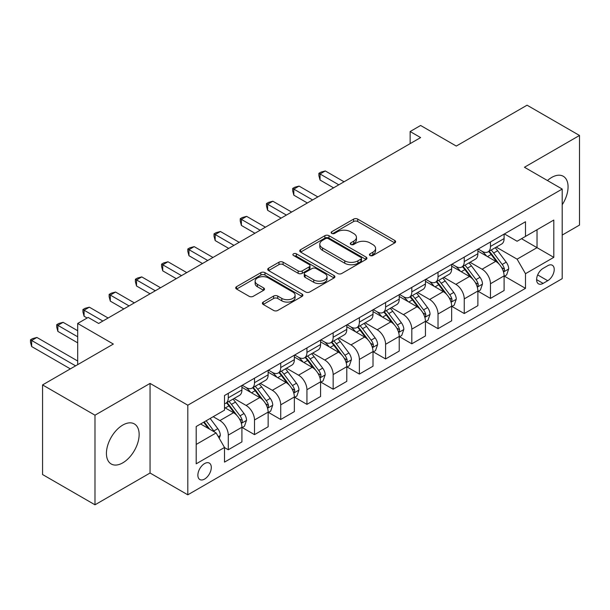 <?xml version="1.0" encoding="UTF-8"?>
<svg xmlns="http://www.w3.org/2000/svg" width="610" height="610" viewBox="0 0 610 610"><rect width="100%" height="100%" fill="white"/><g stroke="black" fill="none" stroke-linecap="round" stroke-linejoin="round"><path stroke-width="0.91" d="M370.026 255.506A2.036 1.174 0 0 0 372.908 255.506L394.784 242.879A2.913 1.677 0 0 0 395.638 241.69A2.913 1.677 0 0 0 394.784 240.5L357.727 219.104A2.913 1.677 0 0 0 353.609 219.104L331.733 231.731A2.036 1.174 0 0 0 331.138 232.57A2.036 1.174 0 0 0 331.733 233.401A2.036 1.174 0 0 0 334.615 233.401L337.444 231.762A9.318 5.376 0 0 1 350.62 231.762L353.708 233.546A9.318 5.376 0 0 1 356.438 237.351A9.318 5.376 0 0 1 353.708 241.156L350.88 242.788A2.036 1.174 0 0 0 350.285 243.619A2.036 1.174 0 0 0 350.88 244.45A2.036 1.174 0 0 0 353.762 244.45L356.591 242.818A9.318 5.376 0 0 1 369.767 242.818L372.855 244.602A9.318 5.376 0 0 1 375.585 248.407A9.318 5.376 0 0 1 372.855 252.212L370.026 253.844A2.036 1.174 0 0 0 369.431 254.675A2.036 1.174 0 0 0 370.026 255.506L370.026 253.844M122.785 462.845A23.134 13.359 120 0 0 137.898 442.456A23.134 13.359 120 0 0 134.352 423.92A23.134 13.359 120 0 0 122.785 425.063A23.134 13.359 120 0 0 107.673 445.452A23.134 13.359 120 0 0 111.218 463.989A23.134 13.359 120 0 0 122.785 462.845M562.199 204.762A23.134 13.359 120 0 0 563.274 176.282A23.134 13.359 120 0 0 551.707 177.426A23.134 13.359 120 0 0 547.452 180.537M204.586 479.071A9.493 5.482 120 0 0 210.785 470.707A9.493 5.482 120 0 0 209.329 463.104A9.493 5.482 120 0 0 204.586 463.57A9.493 5.482 120 0 0 198.387 471.934A9.493 5.482 120 0 0 199.844 479.544A9.493 5.482 120 0 0 204.586 479.071M263.23 302.072A2.913 1.677 0 0 0 262.376 303.262A2.913 1.677 0 0 0 263.23 304.451L273.623 310.452A2.913 1.677 0 0 0 277.741 310.452L302.034 296.422A2.913 1.677 0 0 0 302.888 295.24A2.913 1.677 0 0 0 302.034 294.05L264.976 272.655A2.913 1.677 0 0 0 260.859 272.655L236.566 286.677A2.913 1.677 0 0 0 235.712 287.867A2.913 1.677 0 0 0 236.566 289.056L249.124 296.308A2.913 1.677 0 0 0 253.242 296.308L263.642 290.307A2.913 1.677 0 0 0 264.496 289.117A2.913 1.677 0 0 0 263.642 287.928L257.412 284.329A7.785 4.499 0 0 1 255.132 281.149A7.785 4.499 0 0 1 259.936 277.001A7.785 4.499 0 0 1 268.43 277.969L292.823 292.06A7.785 4.499 0 0 1 295.103 295.24A7.785 4.499 0 0 1 290.299 299.388A7.785 4.499 0 0 1 281.812 298.42L277.741 296.071A2.913 1.677 0 0 0 273.623 296.071L263.23 302.072L263.23 304.451M562.199 235.071L579.5 225.082L579.5 135.466L527.063 105.195L456.28 146.064L420.618 125.477L410.133 131.531L420.618 137.585L98.668 323.468L88.175 317.413L77.691 323.468L77.691 364.635M94.992 415.196L94.992 504.805L150.052 473.017L150.052 383.408L94.992 415.196L42.563 384.918L113.346 344.055L77.691 323.468M150.052 383.408L187.804 405.208L562.199 189.054L562.199 278.663L187.804 494.817L187.804 405.208M579.5 135.466L524.44 167.254L562.199 189.054M337.65 273.486A2.913 1.677 0 0 0 341.768 273.486L366.061 259.456A2.913 1.677 0 0 0 366.915 258.274A2.913 1.677 0 0 0 366.061 257.084L329.003 235.689A2.913 1.677 0 0 0 324.886 235.689L300.593 249.711A2.913 1.677 0 0 0 299.739 250.901A2.913 1.677 0 0 0 300.593 252.09L337.65 273.486M294.31 255.948A2.036 1.174 0 0 1 296.376 256.238L296.376 253.813L334.051 275.567A2.913 1.677 0 0 1 334.905 276.757A2.913 1.677 0 0 1 334.051 277.939L309.758 291.969A2.913 1.677 0 0 1 305.64 291.969L268.583 270.573L268.583 268.194A2.913 1.677 0 0 0 267.729 269.384A2.913 1.677 0 0 0 268.583 270.573M268.583 268.194L278.976 262.193A2.913 1.677 0 0 1 283.093 262.193L298.122 270.87A2.913 1.677 0 0 0 302.24 270.87L309.14 266.89A2.913 1.677 0 0 0 309.994 265.701A2.913 1.677 0 0 0 309.14 264.511L293.494 255.476A2.036 1.174 0 0 1 292.892 254.644A2.036 1.174 0 0 1 294.15 253.562A2.036 1.174 0 0 1 296.376 253.813M94.992 504.805L42.563 474.534L42.563 384.918M547.727 265.708L543.113 268.369A9.196 5.307 120 0 0 537.105 276.475A9.196 5.307 120 0 0 538.516 283.841A9.196 5.307 120 0 0 543.113 283.383L547.727 280.722A9.196 5.307 120 0 0 553.727 272.617A9.196 5.307 120 0 0 552.324 265.251A9.196 5.307 120 0 0 547.727 265.708M504.409 233.92L517.105 241.247L525.492 236.398L525.492 221.75L224.51 395.516L224.51 410.172L196.199 426.52L196.199 463.813L224.51 447.466L224.51 462.121L525.492 288.347L525.492 273.699L517.105 259.166L496.25 247.126M525.492 236.398L553.804 220.05L553.804 257.351L525.492 273.699M150.052 473.017L187.804 494.817M410.133 131.531L410.133 143.64M521.504 238.701L537.029 247.66L537.029 229.741L553.804 220.05M517.105 259.166L537.029 247.66L553.804 257.351M196.199 444.438L216.123 432.932L200.598 423.973M224.51 447.587L228.285 449.768L228.285 435.113A11.864 6.847 -120 0 0 219.897 420.587L213.187 416.706M228.285 449.768L241.918 441.899L241.918 427.244A11.864 6.847 -120 0 0 233.531 412.711L224.51 407.503M242.231 427.549L254.507 434.633L254.507 419.977A11.864 6.847 -120 0 0 246.112 405.444L234.072 398.49M254.507 434.633L268.141 426.764L268.141 412.108A11.864 6.847 -120 0 0 259.746 397.575L241.918 387.281M268.453 412.413L280.722 419.497L280.722 404.842A11.864 6.847 -120 0 0 272.334 390.308L260.287 383.354M280.722 419.497L294.356 411.62L294.356 396.973A11.864 6.847 -120 0 0 285.968 382.439L268.141 372.146M294.668 397.27L306.937 404.361L306.937 389.706A11.864 6.847 -120 0 0 298.549 375.173L286.502 368.219M306.937 404.361L320.57 396.485L320.57 381.837A11.864 6.847 -120 0 0 312.183 367.304L294.356 357.01M320.89 382.135L333.159 389.218L333.159 374.57A11.864 6.847 -120 0 0 324.772 360.037L312.724 353.083M333.159 389.218L346.793 381.349L346.793 366.694A11.864 6.847 -120 0 0 338.405 352.168L320.57 341.875M347.105 366.999L359.374 374.082L359.374 359.435A11.864 6.847 -120 0 0 350.986 344.902L338.939 337.948M359.374 374.082L373.007 366.213L373.007 351.558A11.864 6.847 -120 0 0 364.62 337.033L346.793 326.739M373.32 351.863L385.596 358.947L385.596 344.292A11.864 6.847 -120 0 0 377.201 329.766L365.161 322.812M385.596 358.947L399.23 351.078L399.23 336.423A11.864 6.847 -120 0 0 390.835 321.889L373.007 311.603M399.542 336.728L411.811 343.811L411.811 329.156A11.864 6.847 -120 0 0 403.423 314.63L391.376 307.669M411.811 343.811L425.445 335.942L425.445 321.287A11.864 6.847 -120 0 0 417.057 306.754L399.23 296.46M425.757 321.592L438.026 328.676L438.026 314.02A11.864 6.847 -120 0 0 429.638 299.487L417.591 292.533M438.026 328.676L451.659 320.807L451.659 306.151A11.864 6.847 -120 0 0 443.272 291.618L425.445 281.324M451.979 306.456L464.248 313.54L464.248 298.885A11.864 6.847 -120 0 0 455.861 284.351L443.813 277.397M464.248 313.54L477.882 305.663L477.882 291.016A11.864 6.847 -120 0 0 469.486 276.483L451.659 266.189M478.194 291.313L490.463 298.404L490.463 283.749A11.864 6.847 -120 0 0 482.075 269.216L470.028 262.262M490.463 298.404L504.096 290.528L504.096 275.88A11.864 6.847 -120 0 0 495.709 261.347L477.882 251.053M478.194 249.055L482.075 251.297A11.864 6.847 -120 0 0 488.008 251.884A11.864 6.847 -120 0 0 490.463 246.448L490.463 241.972M451.979 264.191L455.861 266.433A11.864 6.847 -120 0 0 461.793 267.02A11.864 6.847 -120 0 0 464.248 261.591L464.248 257.107M425.757 279.327L429.638 281.568A11.864 6.847 -120 0 0 435.57 282.156A11.864 6.847 -120 0 0 438.026 276.726L438.026 272.243M399.542 294.462L403.423 296.704A11.864 6.847 -120 0 0 409.356 297.291A11.864 6.847 -120 0 0 411.811 291.862L411.811 287.379M373.32 309.598L377.201 311.84A11.864 6.847 -120 0 0 383.133 312.427A11.864 6.847 -120 0 0 385.596 306.998L385.596 302.514M347.105 324.741L350.986 326.975A11.864 6.847 -120 0 0 356.919 327.562A11.864 6.847 -120 0 0 359.374 322.133L359.374 317.657M320.89 339.877L324.772 342.118A11.864 6.847 -120 0 0 330.704 342.706A11.864 6.847 -120 0 0 333.159 337.269L333.159 332.793M294.668 355.012L298.549 357.254A11.864 6.847 -120 0 0 304.481 357.841A11.864 6.847 -120 0 0 306.937 352.405L306.937 347.929M268.453 370.148L272.334 372.39A11.864 6.847 -120 0 0 278.267 372.977A11.864 6.847 -120 0 0 280.722 367.548L280.722 363.064M242.231 385.284L246.112 387.525A11.864 6.847 -120 0 0 252.044 388.112A11.864 6.847 -120 0 0 254.507 382.683L254.507 378.2M504.409 276.177L525.492 288.347M488.008 251.884L501.641 244.015A11.864 6.847 -120 0 0 504.096 238.579L504.096 234.103M461.793 267.02L475.426 259.151A11.864 6.847 -120 0 0 477.882 253.714L477.882 249.238M435.57 282.156L449.204 274.286A11.864 6.847 -120 0 0 451.659 268.85L451.659 264.374M409.356 297.291L422.989 289.422A11.864 6.847 -120 0 0 425.445 283.993L425.445 279.51M383.133 312.427L396.767 304.558A11.864 6.847 -120 0 0 399.23 299.129L399.23 294.645M356.919 327.562L370.552 319.693A11.864 6.847 -120 0 0 373.007 314.264L373.007 309.781M330.704 342.706L344.337 334.829A11.864 6.847 -120 0 0 346.793 329.4L346.793 324.916M304.481 357.841L318.115 349.965A11.864 6.847 -120 0 0 320.57 344.536L320.57 340.06M278.267 372.977L291.9 365.108A11.864 6.847 -120 0 0 294.356 359.671L294.356 355.195M252.044 388.112L265.678 380.243A11.864 6.847 -120 0 0 268.141 374.807L268.141 370.331M224.51 403.728A11.864 6.847 -120 0 0 225.83 403.248L239.463 395.379A11.864 6.847 -120 0 0 241.918 389.95L241.918 385.467M225.83 403.248A11.864 6.847 -120 0 0 228.285 397.819L228.285 393.336M216.123 432.932L224.51 447.466M370.842 255.796L372.855 254.629A9.318 5.376 0 0 0 375.585 250.824L375.585 248.407M356.438 237.351L356.438 239.776A9.318 5.376 0 0 1 353.708 243.573L351.695 244.74M394.746 242.902L357.727 221.529A2.913 1.677 0 0 0 353.609 221.529L332.549 233.683M366.023 259.479L329.003 238.106A2.913 1.677 0 0 0 324.886 238.106L300.631 252.113M360.914 259.105A2.036 1.174 0 0 0 361.517 258.274A2.036 1.174 0 0 0 360.914 257.435L328.386 238.655A2.036 1.174 0 0 0 325.504 238.655L322.522 240.386A9.318 5.376 0 0 0 319.792 244.183A9.318 5.376 0 0 0 322.522 247.988L344.757 260.828A9.318 5.376 0 0 0 357.933 260.828L360.914 259.105L360.914 261.522A2.036 1.174 0 0 0 361.517 260.691L361.517 258.274M319.792 244.183L319.792 246.608A9.318 5.376 0 0 0 322.522 250.413L322.522 247.988M360.914 261.522L357.933 263.245A9.318 5.376 0 0 1 344.757 263.245L322.522 250.413M268.621 270.596L278.976 264.618L278.976 262.193M309.994 265.701L309.994 268.118A2.913 1.677 0 0 1 309.14 269.307L302.24 273.295A2.913 1.677 0 0 1 298.122 273.295L283.093 264.618A2.913 1.677 0 0 0 278.976 264.618M296.376 256.238L334.013 277.962M313.723 279.876A7.785 4.499 0 0 0 322.21 280.852A7.785 4.499 0 0 0 327.013 276.696A7.785 4.499 0 0 0 324.733 273.516L316.14 268.552A2.913 1.677 0 0 0 312.023 268.552L305.122 272.533A2.913 1.677 0 0 0 304.268 273.722A2.913 1.677 0 0 0 305.122 274.912L313.723 279.876L313.723 282.293A7.785 4.499 0 0 0 322.21 283.269A7.785 4.499 0 0 0 327.013 279.113L327.013 276.696M304.268 273.722L304.268 276.147A2.913 1.677 0 0 0 305.122 277.337L305.122 274.912M313.723 282.293L305.122 277.337M295.103 295.24L295.103 297.657A7.785 4.499 0 0 1 290.299 301.813A7.785 4.499 0 0 1 281.812 300.837L277.741 298.488A2.913 1.677 0 0 0 273.623 298.488L263.268 304.474M255.132 281.149L255.132 283.574A7.785 4.499 0 0 0 257.412 286.753L257.412 284.329M263.604 290.329L257.412 286.753M301.996 296.445L264.976 275.072A2.913 1.677 0 0 0 260.859 275.072L236.604 289.079M504.096 276.361L506.613 274.912L508.709 268.85A7.861 4.537 -120 0 0 506.201 262.163L497.63 250.718A22.692 13.1 -120 0 0 495.16 247.751M486.635 256.108A22.692 13.1 -120 0 0 481.991 251.244M503.38 271.549L504.295 270.558L504.47 269.185A7.861 4.537 -120 0 0 502.221 264.458L493.65 253.02A22.692 13.1 -120 0 0 491.172 250.054M489.06 251.274A18.834 10.873 60 0 1 492.156 254.789L499.407 264.473M344.063 181.788L325.29 170.952L320.052 173.98L320.052 180.034L333.579 187.842M488.656 251.511A22.692 13.1 60 0 1 491.134 254.477L496.83 262.079M320.052 180.034L318.893 175.733L318.893 173.309L338.817 184.815M318.893 173.309L320.99 172.104L325.29 170.952M477.882 291.496L480.398 290.047L482.495 283.993A7.861 4.537 -120 0 0 479.986 277.298L471.416 265.853A22.692 13.1 -120 0 0 468.938 262.895M460.413 271.244A22.692 13.1 -120 0 0 455.769 266.379M477.165 286.685L478.08 285.693L478.248 284.329A7.861 4.537 -120 0 0 475.998 279.601L467.428 268.156A22.692 13.1 -120 0 0 464.957 265.19M462.845 266.41A18.834 10.873 60 0 1 465.933 269.925L473.185 279.609M317.848 196.923L299.075 186.088L293.829 189.115L293.829 195.169L307.356 202.977M462.433 266.646A22.692 13.1 60 0 1 464.911 269.612L470.607 277.214M293.829 195.169L292.678 190.869L292.678 188.444L312.602 199.95M292.678 188.444L294.775 187.239L299.075 186.088M451.659 306.632L454.175 305.183L456.272 299.129A7.861 4.537 -120 0 0 453.764 292.434L445.201 280.996A22.692 13.1 -120 0 0 442.723 278.03M434.198 286.38A22.692 13.1 -120 0 0 429.554 281.515M450.942 301.82L451.858 300.837L452.033 299.464A7.861 4.537 -120 0 0 449.783 294.737L441.213 283.292A22.692 13.1 -120 0 0 438.735 280.325M436.623 281.546A18.834 10.873 60 0 1 439.718 285.061L446.97 294.744M291.626 212.059L272.861 201.224L267.615 204.251L267.615 210.305L281.141 218.113M436.219 281.782A22.692 13.1 60 0 1 438.697 284.748L444.393 292.35M267.615 210.305L266.463 206.005L266.463 203.587L286.387 215.086M266.463 203.587L268.56 202.375L272.861 201.224M425.445 321.775L427.961 320.319L430.058 314.264A7.861 4.537 -120 0 0 427.549 307.57L418.978 296.132A22.692 13.1 -120 0 0 416.5 293.166M407.983 301.515A22.692 13.1 -120 0 0 403.332 296.658M424.728 316.956L425.643 315.972L425.818 314.6A7.861 4.537 -120 0 0 423.561 309.872L414.991 298.427A22.692 13.1 -120 0 0 412.52 295.469M410.408 296.681A18.834 10.873 60 0 1 413.496 300.196L420.747 309.88M265.411 227.194L246.638 216.359L241.392 219.387L241.392 225.441L254.927 233.249M410.004 296.917A22.692 13.1 60 0 1 412.474 299.884L418.178 307.486M241.392 225.441L240.241 221.14L240.241 218.723L260.165 230.222M240.241 218.723L242.338 217.511L246.638 216.359M399.23 336.911L401.746 335.454L403.843 329.4A7.861 4.537 -120 0 0 401.334 322.705L392.764 311.268A22.692 13.1 -120 0 0 390.286 308.302M381.761 316.651A22.692 13.1 -120 0 0 377.117 311.794M398.513 332.092L399.428 331.108L399.596 329.736A7.861 4.537 -120 0 0 397.346 325.008L388.776 313.57A22.692 13.1 -120 0 0 386.298 310.604M384.186 311.824A18.834 10.873 60 0 1 387.281 315.339L394.533 325.016M239.196 242.338L220.423 231.495L215.177 234.522L215.177 240.576L228.704 248.392M383.781 312.053A22.692 13.1 60 0 1 386.26 315.019L391.955 322.629M215.177 240.576L214.026 236.283L214.026 233.859L233.95 245.365M214.026 233.859L216.123 232.646L220.423 231.495M373.007 352.046L375.524 350.59L377.62 344.536A7.861 4.537 -120 0 0 375.112 337.841L366.541 326.403A22.692 13.1 -120 0 0 364.071 323.437M355.546 331.787A22.692 13.1 -120 0 0 350.902 326.929M372.291 347.227L373.206 346.244L373.381 344.871A7.861 4.537 -120 0 0 371.132 340.144L362.561 328.706A22.692 13.1 -120 0 0 360.083 325.74M357.971 326.96A18.834 10.873 60 0 1 361.067 330.475L368.318 340.151M212.974 257.473L194.201 246.631L188.963 249.658L188.963 255.712L202.489 263.528M357.567 327.189A22.692 13.1 60 0 1 360.045 330.155L365.741 337.765M188.963 255.712L187.804 251.419L187.804 248.994L207.728 260.5M187.804 248.994L189.901 247.782L194.201 246.631M346.793 367.182L349.309 365.725L351.406 359.671A7.861 4.537 -120 0 0 348.897 352.976L340.327 341.539A22.692 13.1 -120 0 0 337.848 338.573M329.324 346.93A22.692 13.1 -120 0 0 324.68 342.065M346.076 362.37L346.991 361.379L347.159 360.007A7.861 4.537 -120 0 0 344.909 355.279L336.339 343.842A22.692 13.1 -120 0 0 333.868 340.876M331.756 342.096A18.834 10.873 60 0 1 334.844 345.611L342.096 355.294M186.759 272.609L167.986 261.766L162.74 264.801L162.74 270.855L176.267 278.663M331.344 342.332A22.692 13.1 60 0 1 333.822 345.29L339.518 352.9M162.74 270.855L161.589 266.555L161.589 264.13L181.513 275.636M161.589 264.13L163.686 262.918L167.986 261.766M320.57 382.317L323.087 380.869L325.183 374.807A7.861 4.537 -120 0 0 322.675 368.12L314.112 356.675A22.692 13.1 -120 0 0 311.634 353.708M303.109 362.065A22.692 13.1 -120 0 0 298.465 357.201M319.853 377.506L320.768 376.515L320.944 375.142A7.861 4.537 -120 0 0 318.694 370.415L310.124 358.977A22.692 13.1 -120 0 0 307.646 356.011M305.534 357.231A18.834 10.873 60 0 1 308.629 360.746L315.881 370.43M160.537 287.745L141.772 276.909L136.526 279.937L136.526 285.991L150.052 293.799M305.13 357.468A22.692 13.1 60 0 1 307.608 360.434L313.304 368.036M136.526 285.991L135.374 281.69L135.374 279.266L155.298 290.772M135.374 279.266L137.471 278.061L141.772 276.909M294.356 397.453L296.872 396.004L298.969 389.95A7.861 4.537 -120 0 0 296.46 383.255L287.889 371.81A22.692 13.1 -120 0 0 285.411 368.852M276.894 377.201A22.692 13.1 -120 0 0 272.243 372.336M293.639 392.642L294.554 391.65L294.729 390.286A7.861 4.537 -120 0 0 292.472 385.55L283.909 374.113A22.692 13.1 -120 0 0 281.431 371.147M279.319 372.367A18.834 10.873 60 0 1 282.407 375.882L289.659 385.566M134.322 302.88L115.549 292.045L110.303 295.072L110.303 301.127L123.838 308.935M278.915 372.603A22.692 13.1 60 0 1 281.385 375.569L287.089 383.171M110.303 301.127L109.152 296.826L109.152 294.401L129.076 305.907M109.152 294.401L111.249 293.196L115.549 292.045M268.141 412.589L270.657 411.14L272.754 405.086A7.861 4.537 -120 0 0 270.245 398.391L261.675 386.954A22.692 13.1 -120 0 0 259.197 383.987M250.672 392.337A22.692 13.1 -120 0 0 246.028 387.472M267.424 407.777L268.339 406.794L268.507 405.421A7.861 4.537 -120 0 0 266.257 400.694L257.687 389.249A22.692 13.1 -120 0 0 255.209 386.282M253.097 387.502A18.834 10.873 60 0 1 256.192 391.018L263.444 400.701M108.107 318.016L89.334 307.181L84.088 310.208L84.088 316.262L87.131 318.016M252.692 387.739A22.692 13.1 60 0 1 255.171 390.705L260.866 398.307M84.088 316.262L82.937 311.962L82.937 309.544L102.861 321.043M82.937 309.544L85.034 308.332L89.334 307.181M241.918 427.732L244.435 426.276L246.531 420.221A7.861 4.537 -120 0 0 244.023 413.527L235.452 402.089A22.692 13.1 -120 0 0 232.982 399.123M241.202 422.913L242.117 421.929L242.292 420.557A7.861 4.537 -120 0 0 240.043 415.829L231.472 404.384A22.692 13.1 -120 0 0 228.994 401.426M226.882 402.638A18.834 10.873 60 0 1 229.978 406.153L237.229 415.837M77.691 330.734L63.112 322.316L57.874 325.344L57.874 331.398L77.691 342.843M226.478 402.875A22.692 13.1 60 0 1 228.956 405.841L234.652 413.443M57.874 331.398L56.715 327.097L56.715 324.68L77.691 336.789M56.715 324.68L58.812 323.468L63.112 322.316M219.264 438.384L220.317 435.357A7.861 4.537 -120 0 0 217.808 428.662L210.16 418.452M77.691 361.006L36.897 337.452L31.651 340.479L31.651 346.533L70.348 368.875M214.537 432.017A7.861 4.537 -120 0 0 213.82 430.965L206.172 420.755M204.205 421.891L209.703 429.226M203.656 422.212L208.315 428.433M31.651 346.533L30.5 342.24L30.5 339.816L75.594 365.847M30.5 339.816L32.597 338.603L36.897 337.452M219.897 420.587L233.531 412.711M246.112 405.444L259.746 397.575M272.334 390.308L285.968 382.439M298.549 375.173L312.183 367.304M324.772 360.037L338.405 352.168M350.986 344.902L364.62 337.033M377.201 329.766L390.835 321.889M403.423 314.63L417.057 306.754M429.638 299.487L443.272 291.618M455.861 284.351L469.486 276.483M482.075 269.216L495.709 261.347M490.463 246.448L504.096 238.579M490.463 283.749L504.096 275.88M464.248 298.885L477.882 291.016M464.248 261.591L477.882 253.714M438.026 314.02L451.659 306.151M438.026 276.726L451.659 268.85M411.811 329.156L425.445 321.287M411.811 291.862L425.445 283.993M385.596 344.292L399.23 336.423M385.596 306.998L399.23 299.129M359.374 359.435L373.007 351.558M359.374 322.133L373.007 314.264M333.159 374.57L346.793 366.694M333.159 337.269L346.793 329.4M306.937 389.706L320.57 381.837M306.937 352.405L320.57 344.536M280.722 404.842L294.356 396.973M280.722 367.548L294.356 359.671M254.507 419.977L268.141 412.108M254.507 382.683L268.141 374.807M228.285 435.113L241.918 427.244M228.285 397.819L241.918 389.95M537.669 274.912L547.727 280.722M536.609 279.632L543.113 283.383M372.855 254.629L372.855 252.212M350.88 244.45L350.88 242.788M353.708 243.573L353.708 241.156M331.733 233.401L331.733 231.731M353.609 221.529L353.609 219.104M357.727 221.529L357.727 219.104M394.784 242.879L394.784 240.5M300.593 252.09L300.593 249.711M324.886 238.106L324.886 235.689M329.003 238.106L329.003 235.689M366.061 259.456L366.061 257.084M344.757 263.245L344.757 260.828M357.933 263.245L357.933 260.828M283.093 264.618L283.093 262.193M298.122 273.295L298.122 270.87M302.24 273.295L302.24 270.87M309.14 269.307L309.14 266.89M334.051 277.939L334.051 275.567M273.623 298.488L273.623 296.071M277.741 298.488L277.741 296.071M281.812 300.837L281.812 298.42M263.642 290.307L263.642 287.928M236.566 289.056L236.566 286.677M260.859 275.072L260.859 272.655M264.976 275.072L264.976 272.655M302.034 296.422L302.034 294.05M503.509 271.976L508.656 269.002M493.65 253.02L497.63 250.718M487.466 256.589L491.134 254.477M502.221 264.458L506.201 262.163M501.595 267.531L504.47 269.185M477.295 287.112L482.441 284.146M467.428 268.156L471.416 265.853M461.251 271.724L464.911 269.612M475.998 279.601L479.986 277.298M475.381 282.666L478.248 284.329M451.072 302.255L456.227 299.281M441.213 283.292L445.201 280.996M435.029 286.86L438.697 284.748M449.783 294.737L453.764 292.434M449.158 297.802L452.033 299.464M424.857 317.391L430.004 314.417M414.991 298.427L418.978 296.132M408.814 301.996L412.474 299.884M423.561 309.872L427.549 307.57M422.943 312.938L425.818 314.6M398.643 332.526L403.789 329.552M388.776 313.57L392.764 311.268M382.6 317.139L386.26 315.019M397.346 325.008L401.334 322.705M396.721 328.073L399.596 329.736M372.42 347.662L377.567 344.688M362.561 328.706L366.541 326.403M356.377 332.275L360.045 330.155M371.132 340.144L375.112 337.841M370.506 343.216L373.381 344.871M346.205 362.798L351.352 359.824M336.339 343.842L340.327 341.539M330.162 347.41L333.822 345.29M344.909 355.279L348.897 352.976M344.292 358.352L347.159 360.007M319.983 377.933L325.138 374.959M310.124 358.977L314.112 356.675M303.94 362.546L307.608 360.434M318.694 370.415L322.675 368.12M318.069 373.488L320.944 375.142M293.768 393.069L298.915 390.095M283.909 374.113L287.889 371.81M277.725 377.681L281.385 375.569M292.472 385.55L296.46 383.255M291.854 388.623L294.729 390.286M267.554 408.212L272.7 405.238M257.687 389.249L261.675 386.954M251.511 392.817L255.171 390.705M266.257 400.694L270.245 398.391M265.632 403.759L268.507 405.421M241.331 423.348L246.486 420.374M231.472 404.384L235.452 402.089M225.288 407.953L228.956 405.841M240.043 415.829L244.023 413.527M239.417 418.895L242.292 420.557M218.273 436.661L220.263 435.509M213.82 430.965L217.808 428.662"/></g></svg>

